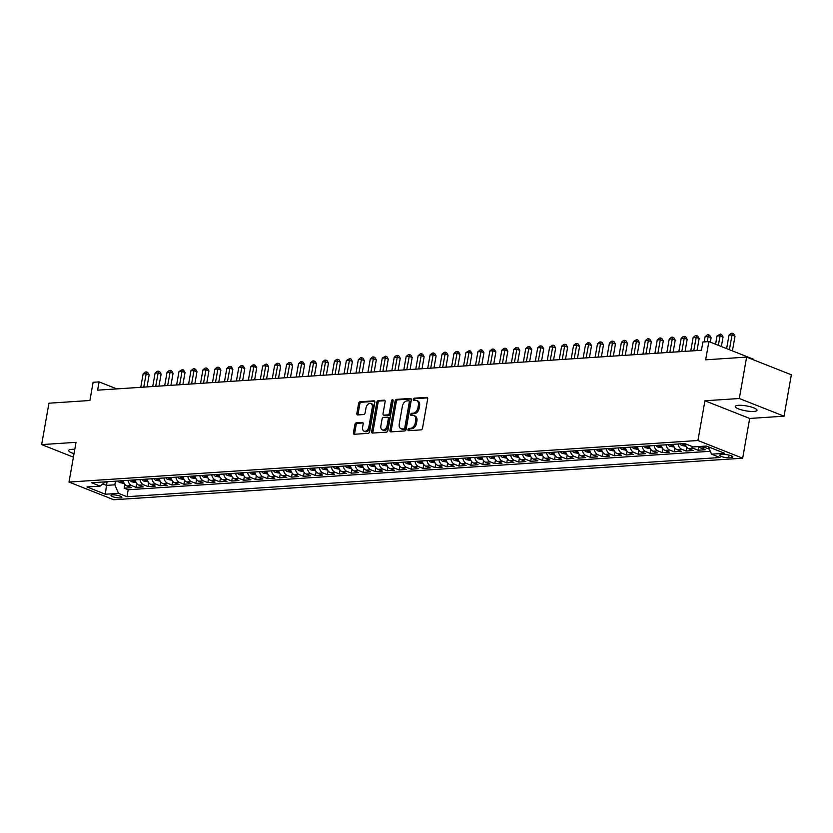 <?xml version="1.0" encoding="UTF-8"?>
<svg xmlns="http://www.w3.org/2000/svg" width="833" height="833" viewBox="0 0 833 833"><rect width="100%" height="100%" fill="white"/><g stroke="black" fill="none" stroke-linecap="round" stroke-linejoin="round"><path stroke-width="1.25" d="M407.972 429.609A1.187 0.781 -68.4 0 0 408.587 430.692L421.061 429.87A1.697 1.114 -68.4 0 0 422.518 428.162L427.683 398.903A1.697 1.114 -68.4 0 0 427.131 397.414A1.697 1.114 -68.4 0 0 426.788 397.362L414.324 398.184A1.187 0.781 -68.4 0 0 413.918 400.465L415.532 400.35A5.415 3.561 -68.4 0 1 416.615 400.517A5.415 3.561 -68.4 0 1 418.374 405.307L417.947 407.743A5.415 3.561 -68.4 0 1 413.272 413.189L411.658 413.303A1.187 0.781 -68.4 0 0 411.252 415.573L412.866 415.469A5.415 3.561 -68.4 0 1 413.949 415.625A5.415 3.561 -68.4 0 1 415.709 420.426L415.282 422.862A5.415 3.561 -68.4 0 1 410.607 428.308L408.993 428.412A1.187 0.781 -68.4 0 0 407.972 429.609M413.949 415.625L415.157 416.104A5.415 3.561 -68.4 0 1 416.916 420.904L416.49 423.341A5.415 3.561 -68.4 0 1 411.814 428.787L410.2 428.891A1.187 0.781 -68.4 0 0 409.19 430.651M427.579 397.862L415.532 398.663A1.187 0.781 -68.4 0 0 414.522 400.423M416.615 400.517L417.822 400.996A5.415 3.561 -68.4 0 1 419.582 405.786L419.155 408.222A5.415 3.561 -68.4 0 1 414.48 413.668L412.866 413.782A1.187 0.781 -68.4 0 0 411.856 415.532M74.783 449.362A11.037 2.478 -170 0 0 71.825 449.362A11.037 2.478 -170 0 0 68.691 450.497A11.037 2.478 -170 0 0 74.033 453.652M753.875 411.429A11.037 2.478 -170 0 0 757.01 410.294A11.037 2.478 -170 0 0 750.471 406.796A11.037 2.478 -170 0 0 738.402 405.317A11.037 2.478 -170 0 0 735.268 406.452A11.037 2.478 -170 0 0 741.807 409.951A11.037 2.478 -170 0 0 753.875 411.429M120.296 497.926A5.519 1.239 -170 0 0 121.868 497.363A5.519 1.239 -170 0 0 118.598 495.614A5.519 1.239 -170 0 0 112.559 494.875A5.519 1.239 -170 0 0 110.987 495.437A5.519 1.239 -170 0 0 114.256 497.186A5.519 1.239 -170 0 0 120.296 497.926M356.357 422.82A1.697 1.114 -68.4 0 0 354.9 424.518L353.452 432.733A1.697 1.114 -68.4 0 0 354.004 434.222A1.697 1.114 -68.4 0 0 354.337 434.274L368.186 433.358A1.697 1.114 -68.4 0 0 369.644 431.661L374.808 402.401A1.697 1.114 -68.4 0 0 374.256 400.902A1.697 1.114 -68.4 0 0 373.923 400.85L360.075 401.766A1.697 1.114 -68.4 0 0 358.606 403.474L356.868 413.387A1.697 1.114 -68.4 0 0 357.409 414.886A1.697 1.114 -68.4 0 0 357.753 414.938L363.677 414.542A1.697 1.114 -68.4 0 0 365.135 412.835L365.999 407.92A4.529 2.978 -68.4 0 1 370.81 403.505A4.529 2.978 -68.4 0 1 372.278 407.504L368.884 426.767A4.529 2.978 -68.4 0 1 364.083 431.192A4.529 2.978 -68.4 0 1 362.605 427.183L363.178 423.976A1.697 1.114 -68.4 0 0 362.626 422.477A1.697 1.114 -68.4 0 0 362.282 422.425L356.357 422.82L357.565 423.299A1.697 1.114 -68.4 0 0 356.108 424.997L354.66 433.202A1.697 1.114 -68.4 0 0 354.754 434.253M739.319 398.507L704.937 400.777L749.679 418.458L784.051 416.188L739.319 398.507L746.618 357.107L705.666 359.814L708.873 341.592L702.896 341.988L701.438 350.266L97.628 390.167L99.096 381.889L93.109 382.285L89.902 400.496L48.949 403.203L41.65 444.603L73.408 457.161M704.937 400.777L697.929 440.511L69.014 482.068L76.022 442.333L41.65 444.603M389.948 430.317A1.697 1.114 -68.4 0 0 390.5 431.817A1.697 1.114 -68.4 0 0 390.844 431.869L404.692 430.953A1.697 1.114 -68.4 0 0 406.15 429.245L411.304 399.986A1.697 1.114 -68.4 0 0 410.752 398.497A1.697 1.114 -68.4 0 0 410.419 398.445L396.57 399.361A1.697 1.114 -68.4 0 0 395.113 401.058L389.948 430.317L391.156 430.796A1.697 1.114 -68.4 0 0 391.26 431.838M386.439 432.15L372.59 433.066A1.697 1.114 -68.4 0 1 372.257 433.025A1.697 1.114 -68.4 0 1 371.705 431.525L376.86 402.266A1.697 1.114 -68.4 0 1 378.317 400.558L384.252 400.173A1.697 1.114 -68.4 0 1 384.586 400.225A1.697 1.114 -68.4 0 1 385.138 401.714L383.045 413.584A1.697 1.114 -68.4 0 0 383.596 415.084A1.697 1.114 -68.4 0 0 383.93 415.136L387.866 414.876A1.697 1.114 -68.4 0 0 389.323 413.168L391.5 400.819A1.187 0.781 -68.4 0 1 393.145 400.704L387.897 430.453A1.697 1.114 -68.4 0 1 386.439 432.15M746.618 357.107L791.35 374.788L784.051 416.188M124.825 484.317L124.148 488.148L131.322 487.68L126.908 485.931L131.687 485.618A6.903 4.967 -93.8 0 1 128.032 480.349M136.779 483.536L136.102 487.357L143.276 486.889L138.861 485.139L143.651 484.827A6.903 4.967 -93.8 0 1 139.986 479.558M148.732 482.744L148.066 486.576L155.24 486.097L150.825 484.348L155.604 484.035A6.903 4.967 -93.8 0 1 151.939 478.767M160.696 481.953L160.019 485.785L167.194 485.306L162.779 483.567L167.558 483.244A6.903 4.967 -93.8 0 1 163.903 477.975M172.65 481.162L171.973 484.993L179.147 484.514L174.732 482.776L179.522 482.453A6.903 4.967 -93.8 0 1 175.857 477.184M184.603 480.37L183.926 484.202L191.101 483.723L186.696 481.984L191.475 481.672A6.903 4.967 -93.8 0 1 187.81 476.393M196.567 479.579L195.89 483.411L203.065 482.942L198.65 481.193L203.429 480.88A6.903 4.967 -93.8 0 1 199.764 475.612M208.521 478.788L207.844 482.619L215.018 482.151L210.603 480.402L215.393 480.089A6.903 4.967 -93.8 0 1 211.728 474.82M220.474 477.996L219.797 481.828L226.972 481.359L222.557 479.61L227.347 479.298A6.903 4.967 -93.8 0 1 223.681 474.029M232.428 477.215L231.761 481.037L238.936 480.568L234.521 478.819L239.3 478.506A6.903 4.967 -93.8 0 1 235.635 473.238M244.392 476.424L243.715 480.256L250.889 479.777L246.474 478.027L251.254 477.715A6.903 4.967 -93.8 0 1 247.599 472.446M256.345 475.633L255.669 479.464L262.843 478.985L258.428 477.247L263.218 476.924A6.903 4.967 -93.8 0 1 259.552 471.655M268.299 474.841L267.622 478.673L274.796 478.194L270.392 476.455L275.171 476.132A6.903 4.967 -93.8 0 1 271.506 470.864M280.263 474.05L279.586 477.882L286.76 477.403L282.345 475.664L287.125 475.351A6.903 4.967 -93.8 0 1 283.459 470.072M292.216 473.259L291.54 477.09L298.714 476.622L294.299 474.872L299.089 474.56A6.903 4.967 -93.8 0 1 295.423 469.291M304.17 472.467L303.493 476.299L310.667 475.83L306.263 474.081L311.042 473.769A6.903 4.967 -93.8 0 1 307.377 468.5M316.134 471.676L315.457 475.508L322.631 475.039L318.216 473.29L322.996 472.977A6.903 4.967 -93.8 0 1 319.331 467.709M328.087 470.895L327.411 474.716L334.585 474.248L330.17 472.498L334.949 472.186A6.903 4.967 -93.8 0 1 331.295 466.917M340.041 470.104L339.364 473.935L346.538 473.456L342.124 471.717L346.913 471.395A6.903 4.967 -93.8 0 1 343.248 466.126M351.995 469.312L351.328 473.144L358.492 472.665L354.087 470.926L358.867 470.603A6.903 4.967 -93.8 0 1 355.202 465.335M363.959 468.521L363.282 472.353L370.456 471.874L366.041 470.135L370.82 469.812A6.903 4.967 -93.8 0 1 367.166 464.543M375.912 467.729L375.235 471.561L382.409 471.082L377.995 469.343L382.784 469.031A6.903 4.967 -93.8 0 1 379.119 463.752M387.866 466.938L387.189 470.77L394.363 470.301L389.959 468.552L394.738 468.24A6.903 4.967 -93.8 0 1 391.073 462.971M399.83 466.147L399.153 469.979L406.327 469.51L401.912 467.761L406.691 467.448A6.903 4.967 -93.8 0 1 403.026 462.18M411.783 465.366L411.106 469.187L418.281 468.719L413.866 466.969L418.645 466.657A6.903 4.967 -93.8 0 1 414.99 461.388M423.737 464.575L423.06 468.396L430.234 467.927L425.819 466.178L430.609 465.866A6.903 4.967 -93.8 0 1 426.944 460.597M435.69 463.783L435.024 467.615L442.198 467.136L437.783 465.397L442.562 465.074A6.903 4.967 -93.8 0 1 438.897 459.806M447.654 462.992L446.977 466.824L454.152 466.345L449.737 464.606L454.516 464.283A6.903 4.967 -93.8 0 1 450.861 459.014M459.608 462.2L458.931 466.032L466.105 465.553L461.69 463.814L466.48 463.492A6.903 4.967 -93.8 0 1 462.815 458.223M471.561 461.409L470.884 465.241L478.059 464.762L473.654 463.023L478.434 462.711A6.903 4.967 -93.8 0 1 474.768 457.432M483.525 460.618L482.848 464.45L490.023 463.981L485.608 462.232L490.387 461.919A6.903 4.967 -93.8 0 1 486.722 456.651M495.479 459.826L494.802 463.658L501.976 463.19L497.561 461.44L502.341 461.128A6.903 4.967 -93.8 0 1 498.686 455.859M507.432 459.045L506.756 462.867L513.93 462.398L509.515 460.649L514.305 460.337A6.903 4.967 -93.8 0 1 510.639 455.068M519.386 458.254L518.72 462.076L525.894 461.607L521.479 459.858L526.258 459.545A6.903 4.967 -93.8 0 1 522.593 454.277M531.35 457.463L530.673 461.295L537.847 460.816L533.432 459.077L538.212 458.754A6.903 4.967 -93.8 0 1 534.557 453.485M543.303 456.671L542.627 460.503L549.801 460.024L545.386 458.285L550.176 457.963A6.903 4.967 -93.8 0 1 546.51 452.694M555.257 455.88L554.58 459.712L561.754 459.233L557.35 457.494L562.129 457.171A6.903 4.967 -93.8 0 1 558.464 451.903M567.221 455.089L566.544 458.921L573.718 458.442L569.303 456.703L574.083 456.39A6.903 4.967 -93.8 0 1 570.418 451.111M579.174 454.297L578.498 458.129L585.672 457.661L581.257 455.911L586.036 455.599A6.903 4.967 -93.8 0 1 582.382 450.33M591.128 453.506L590.451 457.338L597.625 456.869L593.211 455.12L598 454.808A6.903 4.967 -93.8 0 1 594.335 449.539M603.082 452.725L602.415 456.546L609.589 456.078L605.175 454.329L609.954 454.016A6.903 4.967 -93.8 0 1 606.289 448.748M615.046 451.934L614.369 455.766L621.543 455.287L617.128 453.537L621.907 453.225A6.903 4.967 -93.8 0 1 618.253 447.956M626.999 451.142L626.322 454.974L633.496 454.495L629.082 452.756L633.871 452.434A6.903 4.967 -93.8 0 1 630.206 447.165M638.953 450.351L638.276 454.183L645.45 453.704L641.046 451.965L645.825 451.642A6.903 4.967 -93.8 0 1 642.16 446.373M650.917 449.56L650.24 453.391L657.414 452.913L652.999 451.174L657.778 450.851A6.903 4.967 -93.8 0 1 654.113 445.582M662.87 448.768L662.193 452.6L669.368 452.132L664.953 450.382L669.732 450.07A6.903 4.967 -93.8 0 1 666.077 444.801M674.824 447.977L674.147 451.809L681.321 451.34L676.906 449.591L681.696 449.279A6.903 4.967 -93.8 0 1 678.031 444.01M686.777 447.186L686.111 451.017L693.285 450.549L688.87 448.8L693.65 448.487A6.903 4.967 -93.8 0 1 691.005 446.051M698.71 446.54L698.064 450.226L705.239 449.758L700.824 448.008A6.903 4.967 -93.8 0 1 698.845 446.54M723.783 454.537L721.149 454.714A5.352 1.197 -170 0 0 719.629 455.266A5.352 1.197 -170 0 0 722.794 456.963A5.352 1.197 -170 0 0 728.646 457.681L731.27 457.504A5.352 1.197 -170 0 0 732.79 456.953A5.352 1.197 -170 0 0 729.625 455.255A5.352 1.197 -170 0 0 723.783 454.537M697.929 440.511L742.672 458.202L113.757 499.758L69.014 482.068M124.148 488.148L128.199 489.752L126.97 496.707L720.014 457.525L711.559 454.172L708.414 446.863M126.97 496.707L118.505 493.365L105.354 494.229L86.976 486.961L100.127 486.097L91.672 482.755L684.716 443.562L693.181 446.915L706.332 446.04L724.71 453.308L711.559 454.172M709.414 449.206L705.603 447.696A6.903 4.967 -93.8 0 1 703.635 446.217M698.064 450.226L693.65 448.487M686.111 451.017L681.696 449.279M674.147 451.809L669.732 450.07M662.193 452.6L657.778 450.851M650.24 453.391L645.825 451.642M638.276 454.183L633.871 452.434M626.322 454.974L621.907 453.225M614.369 455.766L609.954 454.016M602.415 456.546L598 454.808M590.451 457.338L586.036 455.599M578.498 458.129L574.083 456.39M566.544 458.921L562.129 457.171M554.58 459.712L550.176 457.963M542.627 460.503L538.212 458.754M530.673 461.295L526.258 459.545M518.72 462.076L514.305 460.337M506.756 462.867L502.341 461.128M494.802 463.658L490.387 461.919M482.848 464.45L478.434 462.711M470.884 465.241L466.48 463.492M458.931 466.032L454.516 464.283M446.977 466.824L442.562 465.074M435.024 467.615L430.609 465.866M423.06 468.396L418.645 466.657M411.106 469.187L406.691 467.448M399.153 469.979L394.738 468.24M387.189 470.77L382.784 469.031M375.235 471.561L370.82 469.812M363.282 472.353L358.867 470.603M351.328 473.144L346.913 471.395M339.364 473.935L334.949 472.186M327.411 474.716L322.996 472.977M315.457 475.508L311.042 473.769M303.493 476.299L299.089 474.56M291.54 477.09L287.125 475.351M279.586 477.882L275.171 476.132M267.622 478.673L263.218 476.924M255.669 479.464L251.254 477.715M243.715 480.256L239.3 478.506M231.761 481.037L227.347 479.298M219.797 481.828L215.393 480.089M207.844 482.619L203.429 480.88M195.89 483.411L191.475 481.672M183.926 484.202L179.522 482.453M171.973 484.993L167.558 483.244M160.019 485.785L155.604 484.035M148.066 486.576L143.651 484.827M136.102 487.357L131.687 485.618M128.199 489.752L710.31 451.288M107.113 481.734L106.468 485.379L114.839 484.827L115.485 481.172M753.511 359.835L753.615 359.283L708.873 341.592M749.679 418.458L742.672 458.202M116.828 388.896L99.096 381.889M102.865 483.952L106.468 485.379L105.354 494.229M685.247 443.781A6.903 4.967 86.2 0 0 688.87 448.8M673.251 444.322A6.903 4.967 86.2 0 0 676.906 449.591M661.287 445.114A6.903 4.967 86.2 0 0 664.953 450.382M649.334 445.905A6.903 4.967 86.2 0 0 652.999 451.174M637.38 446.696A6.903 4.967 86.2 0 0 641.046 451.965M625.427 447.477A6.903 4.967 86.2 0 0 629.082 452.756M613.463 448.269A6.903 4.967 86.2 0 0 617.128 453.537M601.509 449.06A6.903 4.967 86.2 0 0 605.175 454.329M589.556 449.851A6.903 4.967 86.2 0 0 593.211 455.12M577.592 450.643A6.903 4.967 86.2 0 0 581.257 455.911M565.638 451.434A6.903 4.967 86.2 0 0 569.303 456.703M553.685 452.225A6.903 4.967 86.2 0 0 557.35 457.494M541.731 453.017A6.903 4.967 86.2 0 0 545.386 458.285M529.767 453.798A6.903 4.967 86.2 0 0 533.432 459.077M517.814 454.589A6.903 4.967 86.2 0 0 521.479 459.858M505.86 455.38A6.903 4.967 86.2 0 0 509.515 460.649M493.896 456.172A6.903 4.967 86.2 0 0 497.561 461.44M481.943 456.963A6.903 4.967 86.2 0 0 485.608 462.232M469.989 457.754A6.903 4.967 86.2 0 0 473.654 463.023M458.035 458.546A6.903 4.967 86.2 0 0 461.69 463.814M446.071 459.337A6.903 4.967 86.2 0 0 449.737 464.606M434.118 460.118A6.903 4.967 86.2 0 0 437.783 465.397M422.164 460.909A6.903 4.967 86.2 0 0 425.819 466.178M410.2 461.701A6.903 4.967 86.2 0 0 413.866 466.969M398.247 462.492A6.903 4.967 86.2 0 0 401.912 467.761M386.293 463.283A6.903 4.967 86.2 0 0 389.959 468.552M374.329 464.075A6.903 4.967 86.2 0 0 377.995 469.343M362.376 464.866A6.903 4.967 86.2 0 0 366.041 470.135M350.422 465.657A6.903 4.967 86.2 0 0 354.087 470.926M338.469 466.438A6.903 4.967 86.2 0 0 342.124 471.717M326.505 467.23A6.903 4.967 86.2 0 0 330.17 472.498M314.551 468.021A6.903 4.967 86.2 0 0 318.216 473.29M302.598 468.812A6.903 4.967 86.2 0 0 306.263 474.081M290.634 469.604A6.903 4.967 86.2 0 0 294.299 474.872M278.68 470.395A6.903 4.967 86.2 0 0 282.345 475.664M266.727 471.186A6.903 4.967 86.2 0 0 270.392 476.455M254.773 471.978A6.903 4.967 86.2 0 0 258.428 477.247M242.809 472.759A6.903 4.967 86.2 0 0 246.474 478.027M230.856 473.55A6.903 4.967 86.2 0 0 234.521 478.819M218.902 474.341A6.903 4.967 86.2 0 0 222.557 479.61M206.938 475.133A6.903 4.967 86.2 0 0 210.603 480.402M194.984 475.924A6.903 4.967 86.2 0 0 198.65 481.193M183.031 476.715A6.903 4.967 86.2 0 0 186.696 481.984M171.077 477.507A6.903 4.967 86.2 0 0 174.732 482.776M159.113 478.298A6.903 4.967 86.2 0 0 162.779 483.567M147.16 479.079A6.903 4.967 86.2 0 0 150.825 484.348M135.206 479.87A6.903 4.967 86.2 0 0 138.861 485.139M100.127 486.097L105.562 481.828M123.242 480.662A6.903 4.967 86.2 0 0 126.908 485.931M114.839 484.827L118.505 493.365M411.21 398.945L397.778 399.84A1.697 1.114 -68.4 0 0 396.321 401.537L391.156 430.796M403.797 428.756A1.187 0.781 -68.4 0 0 404.817 427.568L409.347 401.891A1.187 0.781 -68.4 0 0 408.732 400.798L407.025 400.912A5.415 3.561 -68.4 0 0 402.349 406.369L399.257 423.914A5.415 3.561 -68.4 0 0 401.017 428.714A5.415 3.561 -68.4 0 0 402.1 428.87L405.005 429.234A1.187 0.781 -68.4 0 0 406.025 428.047L404.817 427.568M409.94 401.277A1.187 0.781 -68.4 0 1 410.554 402.36L406.025 428.047M401.017 428.714L402.235 429.193A5.415 3.561 -68.4 0 0 403.307 429.349L402.1 428.87M405.005 429.234L403.307 429.349M385.033 400.673L379.525 401.037A1.697 1.114 -68.4 0 0 378.067 402.745L372.913 432.004A1.697 1.114 -68.4 0 0 373.007 433.045M384.523 415.365A1.697 1.114 -68.4 0 0 384.804 415.563A1.697 1.114 -68.4 0 0 385.138 415.615L389.073 415.355A1.697 1.114 -68.4 0 0 390.531 413.647L392.707 401.298L391.5 400.819M393.166 400.392A1.187 0.781 -68.4 0 0 392.707 401.298M380.868 425.892A4.529 2.978 -68.4 0 0 382.347 429.901A4.529 2.978 -68.4 0 0 387.147 425.486L388.345 418.697A1.697 1.114 -68.4 0 0 387.793 417.198A1.697 1.114 -68.4 0 0 387.46 417.146L383.524 417.406A1.697 1.114 -68.4 0 0 382.066 419.114L380.868 425.892M382.347 429.901L383.555 430.38A4.529 2.978 -68.4 0 0 388.355 425.955L387.147 425.486M387.793 417.198L389.001 417.677A1.697 1.114 -68.4 0 1 389.552 419.176L388.355 425.955M363.073 422.935L357.565 423.299M364.083 431.192L365.291 431.671A4.529 2.978 -68.4 0 0 370.091 427.246L368.884 426.767M370.81 403.505L372.018 403.984A4.529 2.978 -68.4 0 1 373.496 407.983L370.091 427.246M374.715 401.36L361.283 402.245A1.697 1.114 -68.4 0 0 359.825 403.953L358.075 413.866A1.697 1.114 -68.4 0 0 358.169 414.907M732.415 350.901L735.018 336.178L731.988 334.981L729 335.178L726.636 348.621M729.396 349.704L732.384 333.242L733.592 333.721L735.018 336.178M729 335.178L731.187 333.325L732.384 333.242M721.368 346.538L723.054 336.959L720.035 335.772L717.046 335.97L715.589 344.248M718.348 345.341L720.42 334.033L721.638 334.512L723.054 336.959M717.046 335.97L720.42 334.033M686.194 446.321L681.79 445.488A4.571 3.29 -93.8 0 1 680.072 443.874M710.32 342.165L711.101 337.75L708.081 336.563L705.093 336.751L704.177 341.905M682.342 443.718A4.571 3.29 86.2 0 0 683.185 444.78L684.622 444.687A4.571 3.29 -93.8 0 1 683.778 443.625M707.165 341.707L708.466 334.824L709.674 335.303L711.101 337.75M705.093 336.751L707.269 334.897L708.466 334.824M674.241 447.113L669.826 446.28A4.571 3.29 -93.8 0 1 668.118 444.666M697.023 350.558L699.147 338.542L696.117 337.344L693.129 337.542L690.765 350.974M670.388 444.51A4.571 3.29 86.2 0 0 671.231 445.572L672.668 445.478A4.571 3.29 -93.8 0 1 671.825 444.416M693.754 350.776L696.513 335.616L697.721 336.095L699.147 338.542M693.129 337.542L695.316 335.689L696.513 335.616M662.277 447.894L657.872 447.071A4.571 3.29 -93.8 0 1 656.165 445.447M685.07 351.349L687.183 339.333L684.164 338.136L681.175 338.333L678.812 351.765M658.434 445.301A4.571 3.29 86.2 0 0 659.278 446.363L660.715 446.269A4.571 3.29 -93.8 0 1 659.871 445.207M681.8 351.568L684.559 336.407L685.767 336.886L687.183 339.333M681.175 338.333L683.362 336.48L684.559 336.407M650.323 448.685L645.919 447.862A4.571 3.29 -93.8 0 1 644.201 446.238M673.116 352.14L675.23 340.124L672.21 338.927L669.222 339.125L666.848 352.557M646.481 446.092A4.571 3.29 86.2 0 0 647.314 447.154L648.751 447.061A4.571 3.29 -93.8 0 1 647.907 445.999M669.836 352.359L672.595 337.198L673.803 337.667L675.23 340.124M669.222 339.125L671.398 337.271L672.595 337.198M638.37 449.476L633.965 448.654A4.571 3.29 -93.8 0 1 632.247 447.029M661.152 352.932L663.276 340.916L660.257 339.718L657.268 339.916L654.894 353.348M634.517 446.884A4.571 3.29 86.2 0 0 635.36 447.946L636.797 447.842A4.571 3.29 -93.8 0 1 635.954 446.79M657.883 353.15L660.642 337.979L661.85 338.458L663.276 340.916M657.268 339.916L659.444 338.063L660.642 337.979M626.406 450.268L622.001 449.445A4.571 3.29 -93.8 0 1 620.293 447.821M649.199 353.723L651.323 341.707L648.293 340.51L645.304 340.707L642.941 354.14M622.563 447.675A4.571 3.29 86.2 0 0 623.407 448.727L624.844 448.633A4.571 3.29 -93.8 0 1 624 447.581M645.929 353.942L648.688 338.771L649.896 339.25L651.323 341.707M645.304 340.707L647.491 338.854L648.688 338.771M614.452 451.059L610.048 450.236A4.571 3.29 -93.8 0 1 608.34 448.612M637.245 354.514L639.359 342.498L636.339 341.301L633.351 341.499L630.977 354.931M610.61 448.456A4.571 3.29 86.2 0 0 611.453 449.518L612.88 449.424A4.571 3.29 -93.8 0 1 612.047 448.362M633.975 354.733L636.724 339.562L637.943 340.041L639.359 342.498M633.351 341.499L636.724 339.562M602.498 451.85L598.094 451.028A4.571 3.29 -93.8 0 1 596.376 449.404M625.281 355.306L627.405 343.279L624.386 342.092L621.397 342.29L619.023 355.712M598.646 449.247A4.571 3.29 86.2 0 0 599.489 450.309L600.926 450.216A4.571 3.29 -93.8 0 1 600.083 449.154M622.012 355.514L624.771 340.353L625.979 340.832L627.405 343.279M621.397 342.29L623.573 340.437L624.771 340.353M590.545 452.642L586.13 451.809A4.571 3.29 -93.8 0 1 584.422 450.195M613.327 356.097L615.452 344.071L612.422 342.873L609.433 343.071L607.07 356.503M586.692 450.039A4.571 3.29 86.2 0 0 587.536 451.101L588.973 451.007A4.571 3.29 -93.8 0 1 588.129 449.945M610.058 356.305L612.817 341.145L614.025 341.624L615.452 344.071M609.433 343.071L611.62 341.218L612.817 341.145M578.581 453.433L574.176 452.6A4.571 3.29 -93.8 0 1 572.469 450.986M601.374 356.878L603.488 344.862L600.468 343.665L597.48 343.862L595.116 357.295M574.739 450.83A4.571 3.29 86.2 0 0 575.582 451.892L577.019 451.798A4.571 3.29 -93.8 0 1 576.176 450.736M598.104 357.097L600.864 341.936L602.072 342.415L603.488 344.862M597.48 343.862L599.666 342.009L600.864 341.936M566.627 454.214L562.223 453.391A4.571 3.29 -93.8 0 1 560.505 451.767M589.42 357.669L591.534 345.653L588.514 344.456L585.526 344.654L583.152 358.086M562.785 451.621A4.571 3.29 86.2 0 0 563.618 452.683L565.055 452.59A4.571 3.29 -93.8 0 1 564.212 451.528M586.14 357.888L588.9 342.727L590.108 343.206L591.534 345.653M585.526 344.654L587.702 342.8L588.9 342.727M554.674 455.005L550.269 454.183A4.571 3.29 -93.8 0 1 548.551 452.558M577.456 358.461L579.581 346.445L576.561 345.247L573.562 345.445L571.199 358.877M550.821 452.413A4.571 3.29 86.2 0 0 551.665 453.475L553.102 453.381A4.571 3.29 -93.8 0 1 552.258 452.319M574.187 358.679L576.946 343.508L578.154 343.987L579.581 346.445M573.562 345.445L575.749 343.592L576.946 343.508M542.71 455.797L538.305 454.974A4.571 3.29 -93.8 0 1 536.598 453.35M565.503 359.252L567.627 347.236L564.597 346.039L561.609 346.236L559.245 359.669M538.868 453.204A4.571 3.29 86.2 0 0 539.711 454.266L541.148 454.162A4.571 3.29 -93.8 0 1 540.305 453.11M562.233 359.471L564.993 344.3L566.201 344.779L567.627 347.236M561.609 346.236L563.795 344.383L564.993 344.3M530.756 456.588L526.352 455.766A4.571 3.29 -93.8 0 1 524.644 454.141M553.549 360.043L555.663 348.027L552.643 346.83L549.655 347.028L547.281 360.46M526.914 453.995A4.571 3.29 86.2 0 0 527.758 455.047L529.184 454.953A4.571 3.29 -93.8 0 1 528.351 453.891M550.28 360.262L553.029 345.091L554.247 345.57L555.663 348.027M549.655 347.028L553.029 345.091M518.803 457.379L514.398 456.557A4.571 3.29 -93.8 0 1 512.68 454.933M541.585 360.835L543.71 348.808L540.69 347.621L537.702 347.819L535.327 361.251M514.95 454.776A4.571 3.29 86.2 0 0 515.794 455.838L517.231 455.745A4.571 3.29 -93.8 0 1 516.387 454.683M538.316 361.053L541.075 345.882L542.283 346.361L543.71 348.808M537.702 347.819L539.878 345.966L541.075 345.882M506.849 458.171L502.434 457.348A4.571 3.29 -93.8 0 1 500.727 455.724M529.632 361.626L531.756 349.6L528.726 348.413L525.738 348.611L523.374 362.032M502.997 455.568A4.571 3.29 86.2 0 0 503.84 456.63L505.277 456.536A4.571 3.29 -93.8 0 1 504.434 455.474M526.362 361.834L529.122 346.674L530.329 347.153L531.756 349.6M525.738 348.611L527.924 346.757L529.122 346.674M494.885 458.962L490.481 458.129A4.571 3.29 -93.8 0 1 488.773 456.515M517.678 362.417L519.792 350.391L516.772 349.194L513.784 349.391L511.42 362.824M491.043 456.359A4.571 3.29 86.2 0 0 491.886 457.421L493.313 457.327A4.571 3.29 -93.8 0 1 492.48 456.265M514.409 362.626L517.168 347.465L518.376 347.944L519.792 350.391M513.784 349.391L515.971 347.538L517.168 347.465M482.932 459.754L478.527 458.921A4.571 3.29 -93.8 0 1 476.809 457.307M505.725 363.198L507.838 351.182L504.819 349.985L501.83 350.183L499.456 363.615M479.09 457.15A4.571 3.29 86.2 0 0 479.923 458.212L481.359 458.119A4.571 3.29 -93.8 0 1 480.516 457.057M502.445 363.417L505.204 348.256L506.412 348.735L507.838 351.182M501.83 350.183L504.007 348.329L505.204 348.256M470.978 460.534L466.574 459.712A4.571 3.29 -93.8 0 1 464.856 458.088M493.761 363.99L495.885 351.974L492.865 350.776L489.866 350.974L487.503 364.406M467.126 457.942A4.571 3.29 86.2 0 0 467.969 459.004L469.406 458.91A4.571 3.29 -93.8 0 1 468.562 457.848M490.491 364.208L493.251 349.048L494.458 349.527L495.885 351.974M489.866 350.974L492.053 349.121L493.251 349.048M459.014 461.326L454.61 460.503A4.571 3.29 -93.8 0 1 452.902 458.879M481.807 364.781L483.931 352.765L480.901 351.568L477.913 351.765L475.549 365.198M455.172 458.733A4.571 3.29 86.2 0 0 456.015 459.795L457.452 459.701A4.571 3.29 -93.8 0 1 456.609 458.639M478.538 365L481.297 349.829L482.505 350.308L483.931 352.765M477.913 351.765L480.1 349.912L481.297 349.829M447.061 462.117L442.656 461.295A4.571 3.29 -93.8 0 1 440.949 459.67M469.854 365.572L471.967 353.556L468.948 352.359L465.959 352.557L463.585 365.989M443.218 459.524A4.571 3.29 86.2 0 0 444.062 460.587L445.488 460.482A4.571 3.29 -93.8 0 1 444.645 459.431M466.584 365.791L469.333 350.62L470.541 351.099L471.967 353.556M465.959 352.557L469.333 350.62M435.107 462.909L430.703 462.086A4.571 3.29 -93.8 0 1 428.985 460.462M457.89 366.364L460.014 354.348L456.994 353.15L454.006 353.348L451.632 366.78M431.255 460.316A4.571 3.29 86.2 0 0 432.098 461.367L433.535 461.274A4.571 3.29 -93.8 0 1 432.691 460.212M454.62 366.582L457.379 351.411L458.587 351.89L460.014 354.348M454.006 353.348L456.182 351.495L457.379 351.411M423.154 463.7L418.739 462.877A4.571 3.29 -93.8 0 1 417.031 461.253M445.936 367.155L448.06 355.129L445.03 353.942L442.042 354.14L439.678 367.572M419.301 461.097A4.571 3.29 86.2 0 0 420.144 462.159L421.581 462.065A4.571 3.29 -93.8 0 1 420.738 461.003M442.667 367.374L445.426 352.203L446.634 352.682L448.06 355.129M442.042 354.14L444.228 352.286L445.426 352.203M411.19 464.491L406.785 463.669A4.571 3.29 -93.8 0 1 405.077 462.044M433.983 367.947L436.096 355.92L433.077 354.733L430.088 354.931L427.725 368.353M407.347 461.888A4.571 3.29 86.2 0 0 408.191 462.95L409.617 462.856A4.571 3.29 -93.8 0 1 408.784 461.794M430.713 368.155L433.472 352.994L434.68 353.473L436.096 355.92M430.088 354.931L432.275 353.077L433.472 352.994M399.236 465.283L394.832 464.45A4.571 3.29 -93.8 0 1 393.114 462.836M422.029 368.738L424.143 356.711L421.123 355.514L418.135 355.712L415.761 369.144M395.394 462.679A4.571 3.29 86.2 0 0 396.227 463.742L397.664 463.648A4.571 3.29 -93.8 0 1 396.82 462.586M418.749 368.946L421.508 353.786L422.716 354.264L424.143 356.711M418.135 355.712L420.311 353.858L421.508 353.786M387.283 466.074L382.878 465.241A4.571 3.29 -93.8 0 1 381.16 463.617M410.065 369.519L412.189 357.503L409.17 356.305L406.171 356.503L403.807 369.935M383.43 463.471A4.571 3.29 86.2 0 0 384.273 464.533L385.71 464.439A4.571 3.29 -93.8 0 1 384.867 463.377M406.796 369.737L409.555 354.577L410.763 355.056L412.189 357.503M406.171 356.503L408.357 354.65L409.555 354.577M375.319 466.855L370.914 466.032A4.571 3.29 -93.8 0 1 369.206 464.408M398.112 370.31L400.236 358.294L397.206 357.097L394.217 357.295L391.854 370.727M371.476 464.262A4.571 3.29 86.2 0 0 372.32 465.324L373.757 465.231A4.571 3.29 -93.8 0 1 372.913 464.168M394.842 370.529L397.601 355.368L398.809 355.837L400.236 358.294M394.217 357.295L396.404 355.441L397.601 355.368M363.365 467.646L358.961 466.824A4.571 3.29 -93.8 0 1 357.242 465.199M386.158 371.101L388.272 359.085L385.252 357.888L382.264 358.086L379.89 371.518M359.523 465.053A4.571 3.29 86.2 0 0 360.366 466.116L361.793 466.022A4.571 3.29 -93.8 0 1 360.949 464.96M382.878 371.32L385.637 356.149L386.845 356.628L388.272 359.085M382.264 358.086L385.637 356.149M351.411 468.438L347.007 467.615A4.571 3.29 -93.8 0 1 345.289 465.991M374.194 371.893L376.318 359.877L373.299 358.679L370.31 358.877L367.936 372.309M347.559 465.845A4.571 3.29 86.2 0 0 348.402 466.897L349.839 466.803A4.571 3.29 -93.8 0 1 348.996 465.751M370.924 372.112L373.684 356.941L374.892 357.419L376.318 359.877M370.31 358.877L372.486 357.024L373.684 356.941M339.458 469.229L335.043 468.406A4.571 3.29 -93.8 0 1 333.335 466.782M362.24 372.684L364.365 360.668L361.335 359.471L358.346 359.669L355.983 373.101M335.605 466.636A4.571 3.29 86.2 0 0 336.449 467.688L337.886 467.594A4.571 3.29 -93.8 0 1 337.042 466.532M358.971 372.903L361.73 357.732L362.938 358.211L364.365 360.668M358.346 359.669L360.533 357.815L361.73 357.732M327.494 470.02L323.089 469.198A4.571 3.29 -93.8 0 1 321.382 467.573M350.287 373.476L352.401 361.449L349.381 360.262L346.393 360.46L344.029 373.892M323.652 467.417A4.571 3.29 86.2 0 0 324.495 468.479L325.922 468.385A4.571 3.29 -93.8 0 1 325.089 467.323M347.017 373.694L349.766 358.523L350.985 359.002L352.401 361.449M346.393 360.46L349.766 358.523M315.54 470.812L311.136 469.989A4.571 3.29 -93.8 0 1 309.418 468.365M338.333 374.267L340.447 362.24L337.427 361.053L334.439 361.251L332.065 374.673M311.698 468.208A4.571 3.29 86.2 0 0 312.531 469.271L313.968 469.177A4.571 3.29 -93.8 0 1 313.125 468.115M335.053 374.475L337.813 359.315L339.021 359.794L340.447 362.24M334.439 361.251L336.615 359.398L337.813 359.315M303.587 471.603L299.182 470.77A4.571 3.29 -93.8 0 1 297.464 469.156M326.369 375.058L328.494 363.032L325.464 361.834L322.475 362.032L320.111 375.464M299.734 469A4.571 3.29 86.2 0 0 300.578 470.062L302.015 469.968A4.571 3.29 -93.8 0 1 301.171 468.906M323.1 375.267L325.859 360.106L327.067 360.585L328.494 363.032M322.475 362.032L324.662 360.179L325.859 360.106M291.623 472.394L287.218 471.561A4.571 3.29 -93.8 0 1 285.511 469.937M314.416 375.839L316.53 363.823L313.51 362.626L310.522 362.824L308.158 376.256M287.781 469.791A4.571 3.29 86.2 0 0 288.624 470.853L290.061 470.76A4.571 3.29 -93.8 0 1 289.218 469.697M311.146 376.058L313.906 360.897L315.113 361.376L316.53 363.823M310.522 362.824L312.708 360.97L313.906 360.897M279.669 473.175L275.265 472.353A4.571 3.29 -93.8 0 1 273.547 470.728M302.462 376.631L304.576 364.615L301.556 363.417L298.568 363.615L296.194 377.047M275.827 470.583A4.571 3.29 86.2 0 0 276.671 471.645L278.097 471.551A4.571 3.29 -93.8 0 1 277.254 470.489M299.182 376.849L301.942 361.689L303.15 362.157L304.576 364.615M298.568 363.615L300.755 361.761L301.942 361.689M267.716 473.967L263.311 473.144A4.571 3.29 -93.8 0 1 261.593 471.52M290.498 377.422L292.622 365.406L289.603 364.208L286.614 364.406L284.24 377.838M263.863 471.374A4.571 3.29 86.2 0 0 264.707 472.436L266.144 472.332A4.571 3.29 -93.8 0 1 265.3 471.28M287.229 377.641L289.988 362.47L291.196 362.949L292.622 365.406M286.614 364.406L288.791 362.553L289.988 362.47M255.762 474.758L251.347 473.935A4.571 3.29 -93.8 0 1 249.64 472.311M278.545 378.213L280.669 366.197L277.639 365L274.651 365.198L272.287 378.63M251.91 472.165A4.571 3.29 86.2 0 0 252.753 473.217L254.19 473.123A4.571 3.29 -93.8 0 1 253.347 472.072M275.275 378.432L278.035 363.261L279.242 363.74L280.669 366.197M274.651 365.198L276.837 363.344L278.035 363.261M243.798 475.549L239.394 474.727A4.571 3.29 -93.8 0 1 237.686 473.102M266.591 379.005L268.705 366.989L265.685 365.791L262.697 365.989L260.333 379.421M239.956 472.957A4.571 3.29 86.2 0 0 240.799 474.008L242.226 473.915A4.571 3.29 -93.8 0 1 241.393 472.852M263.322 379.223L266.071 364.052L267.289 364.531L268.705 366.989M262.697 365.989L266.071 364.052M231.845 476.341L227.44 475.518A4.571 3.29 -93.8 0 1 225.722 473.894M254.638 379.796L256.751 367.769L253.732 366.582L250.743 366.78L248.369 380.202M227.992 473.738A4.571 3.29 86.2 0 0 228.836 474.8L230.272 474.706A4.571 3.29 -93.8 0 1 229.429 473.644M251.358 380.015L254.117 364.844L255.325 365.323L256.751 367.769M250.743 366.78L252.92 364.927L254.117 364.844M219.891 477.132L215.487 476.309A4.571 3.29 -93.8 0 1 213.769 474.685M242.674 380.587L244.798 368.561L241.768 367.374L238.779 367.572L236.416 380.993M216.039 474.529A4.571 3.29 86.2 0 0 216.882 475.591L218.319 475.497A4.571 3.29 -93.8 0 1 217.475 474.435M239.404 380.796L242.164 365.635L243.371 366.114L244.798 368.561M238.779 367.572L240.966 365.718L242.164 365.635M207.927 477.923L203.523 477.09A4.571 3.29 -93.8 0 1 201.815 475.476M230.72 381.379L232.834 369.352L229.814 368.155L226.826 368.353L224.462 381.785M204.085 475.32A4.571 3.29 86.2 0 0 204.928 476.382L206.365 476.289A4.571 3.29 -93.8 0 1 205.522 475.226M227.451 381.587L230.21 366.426L231.418 366.905L232.834 369.352M226.826 368.353L229.013 366.499L230.21 366.426M195.974 478.715L191.569 477.882A4.571 3.29 -93.8 0 1 189.851 476.257M218.767 382.16L220.88 370.144L217.861 368.946L214.872 369.144L212.498 382.576M192.131 476.112A4.571 3.29 86.2 0 0 192.964 477.174L194.401 477.08A4.571 3.29 -93.8 0 1 193.558 476.018M215.487 382.378L218.246 367.218L219.454 367.697L220.88 370.144M214.872 369.144L217.049 367.291L218.246 367.218M184.02 479.496L179.616 478.673A4.571 3.29 -93.8 0 1 177.898 477.049M206.803 382.951L208.927 370.935L205.907 369.737L202.919 369.935L200.545 383.367M180.167 476.903A4.571 3.29 86.2 0 0 181.011 477.965L182.448 477.871A4.571 3.29 -93.8 0 1 181.604 476.809M203.533 383.17L206.292 368.009L207.5 368.478L208.927 370.935M202.919 369.935L205.095 368.082L206.292 368.009M172.056 480.287L167.652 479.464A4.571 3.29 -93.8 0 1 165.944 477.84M194.849 383.742L196.973 371.726L193.943 370.529L190.955 370.727L188.591 384.159M168.214 477.694A4.571 3.29 86.2 0 0 169.057 478.756L170.494 478.652A4.571 3.29 -93.8 0 1 169.651 477.601M191.58 383.961L194.339 368.79L195.547 369.269L196.973 371.726M190.955 370.727L193.141 368.873L194.339 368.79M160.103 481.078L155.698 480.256A4.571 3.29 -93.8 0 1 153.99 478.631M182.896 384.534L185.009 372.518L181.99 371.32L179.001 371.518L176.638 384.95M156.26 478.486A4.571 3.29 86.2 0 0 157.104 479.537L158.53 479.444A4.571 3.29 -93.8 0 1 157.697 478.392M179.626 384.752L182.375 369.581L183.593 370.06L185.009 372.518M179.001 371.518L182.375 369.581M148.149 481.87L143.745 481.047A4.571 3.29 -93.8 0 1 142.026 479.423M170.932 385.325L173.056 373.309L170.036 372.112L167.048 372.309L164.674 385.741M144.296 479.277A4.571 3.29 86.2 0 0 145.14 480.329L146.577 480.235A4.571 3.29 -93.8 0 1 145.733 479.173M167.662 385.544L170.421 370.373L171.629 370.852L173.056 373.309M167.048 372.309L169.224 370.456L170.421 370.373M136.196 482.661L131.781 481.838A4.571 3.29 -93.8 0 1 130.073 480.214M158.978 386.116L161.102 374.09L158.072 372.903L155.084 373.101L152.72 386.522M132.343 480.058A4.571 3.29 86.2 0 0 133.186 481.12L134.623 481.026A4.571 3.29 -93.8 0 1 133.78 479.964M155.709 386.335L158.468 371.164L159.676 371.643L161.102 374.09M155.084 373.101L157.27 371.247L158.468 371.164M124.232 483.452L119.827 482.619A4.571 3.29 -93.8 0 1 118.119 481.005M147.024 386.908L149.138 374.881L146.119 373.694L143.13 373.882L140.767 387.314M120.389 480.849A4.571 3.29 86.2 0 0 121.233 481.911L122.67 481.818A4.571 3.29 -93.8 0 1 121.826 480.756M143.755 387.116L146.514 371.955L147.722 372.434L149.138 374.881M143.13 373.882L145.317 372.028L146.514 371.955M700.824 448.008L705.603 447.696M731.551 455.911L731.27 457.504M729.094 455.12L728.646 457.681M411.814 428.787L410.607 428.308M416.49 423.341L415.282 422.862M416.916 420.904L415.709 420.426M412.866 413.782L411.658 413.303M414.48 413.668L413.272 413.189M419.155 408.222L417.947 407.743M419.582 405.786L418.374 405.307M415.532 398.663L414.324 398.184M427.412 397.601L426.788 397.362M410.2 428.891L408.993 428.412M396.321 401.537L395.113 401.058M397.778 399.84L396.57 399.361M411.033 398.684L410.419 398.445M410.554 402.36L409.347 401.891M372.913 432.004L371.705 431.525M378.067 402.745L376.86 402.266M379.525 401.037L378.317 400.558M384.867 400.413L384.252 400.173M385.138 415.615L383.93 415.136M389.073 415.355L387.866 414.876M390.531 413.647L389.323 413.168M389.552 419.176L388.345 418.697M362.907 422.664L362.282 422.425M373.496 407.983L372.278 407.504M358.075 413.866L356.868 413.387M359.825 403.953L358.606 403.474M361.283 402.245L360.075 401.766M374.538 401.1L373.923 400.85M354.66 433.202L353.452 432.733M356.108 424.997L354.9 424.518M681.873 445.52L685.684 445.259M683.383 443.656L683.185 444.78M669.919 446.311L673.73 446.051M671.429 444.447L671.231 445.572M657.966 447.092L661.777 446.842M659.476 445.228L659.278 446.363M646.012 447.883L649.823 447.633M647.522 446.019L647.314 447.154M634.048 448.675L637.859 448.425M635.558 446.811L635.36 447.946M622.095 449.466L625.906 449.216M623.605 447.602L623.407 448.727M610.141 450.257L613.952 450.007M611.651 448.393L611.453 449.518M598.177 451.049L601.988 450.799M599.687 449.185L599.489 450.309M586.224 451.84L590.035 451.58M587.734 449.976L587.536 451.101M574.27 452.631L578.081 452.371M575.78 450.768L575.582 451.892M562.317 453.412L566.128 453.162M563.826 451.548L563.618 452.683M550.353 454.204L554.164 453.954M551.862 452.34L551.665 453.475M538.399 454.995L542.21 454.745M539.909 453.131L539.711 454.266M526.446 455.786L530.257 455.536M527.955 453.923L527.758 455.047M514.482 456.578L518.293 456.328M515.991 454.714L515.794 455.838M502.528 457.369L506.339 457.119M504.038 455.505L503.84 456.63M490.575 458.16L494.386 457.9M492.084 456.297L491.886 457.421M478.621 458.941L482.432 458.691M480.131 457.078L479.923 458.212M466.657 459.733L470.468 459.483M468.167 457.869L467.969 459.004M454.703 460.524L458.514 460.274M456.213 458.66L456.015 459.795M442.75 461.315L446.561 461.066M444.26 459.452L444.062 460.587M430.786 462.107L434.597 461.857M432.296 460.243L432.098 461.367M418.832 462.898L422.643 462.648M420.342 461.034L420.144 462.159M406.879 463.689L410.69 463.44M408.389 461.826L408.191 462.95M394.925 464.481L398.736 464.22M396.435 462.617L396.227 463.742M382.961 465.262L386.772 465.012M384.471 463.398L384.273 464.533M371.008 466.053L374.819 465.803M372.518 464.189L372.32 465.324M359.054 466.844L362.865 466.595M360.564 464.981L360.366 466.116M347.09 467.636L350.901 467.386M348.6 465.772L348.402 466.897M335.137 468.427L338.948 468.177M336.647 466.563L336.449 467.688M323.183 469.218L326.994 468.969M324.693 467.355L324.495 468.479M311.219 470.01L315.041 469.76M312.729 468.146L312.531 469.271M299.266 470.801L303.077 470.541M300.775 468.937L300.578 470.062M287.312 471.582L291.123 471.332M288.822 469.718L288.624 470.853M275.359 472.373L279.17 472.124M276.868 470.51L276.671 471.645M263.395 473.165L267.206 472.915M264.904 471.301L264.707 472.436M251.441 473.956L255.252 473.706M252.951 472.092L252.753 473.217M239.488 474.748L243.298 474.498M240.997 472.884L240.799 474.008M227.524 475.539L231.345 475.289M229.033 473.675L228.836 474.8M215.57 476.33L219.381 476.08M217.08 474.466L216.882 475.591M203.616 477.122L207.427 476.861M205.126 475.258L204.928 476.382M191.663 477.903L195.474 477.653M193.173 476.039L192.964 477.174M179.699 478.694L183.51 478.444M181.209 476.83L181.011 477.965M167.745 479.485L171.556 479.235M169.255 477.621L169.057 478.756M155.792 480.277L159.603 480.027M157.302 478.413L157.104 479.537M143.828 481.068L147.639 480.818M145.338 479.204L145.14 480.329M131.874 481.859L135.685 481.609M133.384 479.995L133.186 481.12M119.921 482.651L123.732 482.39M121.431 480.787L121.233 481.911M410.169 401.319L408.961 400.84M384.804 415.563L383.596 415.084"/></g></svg>
